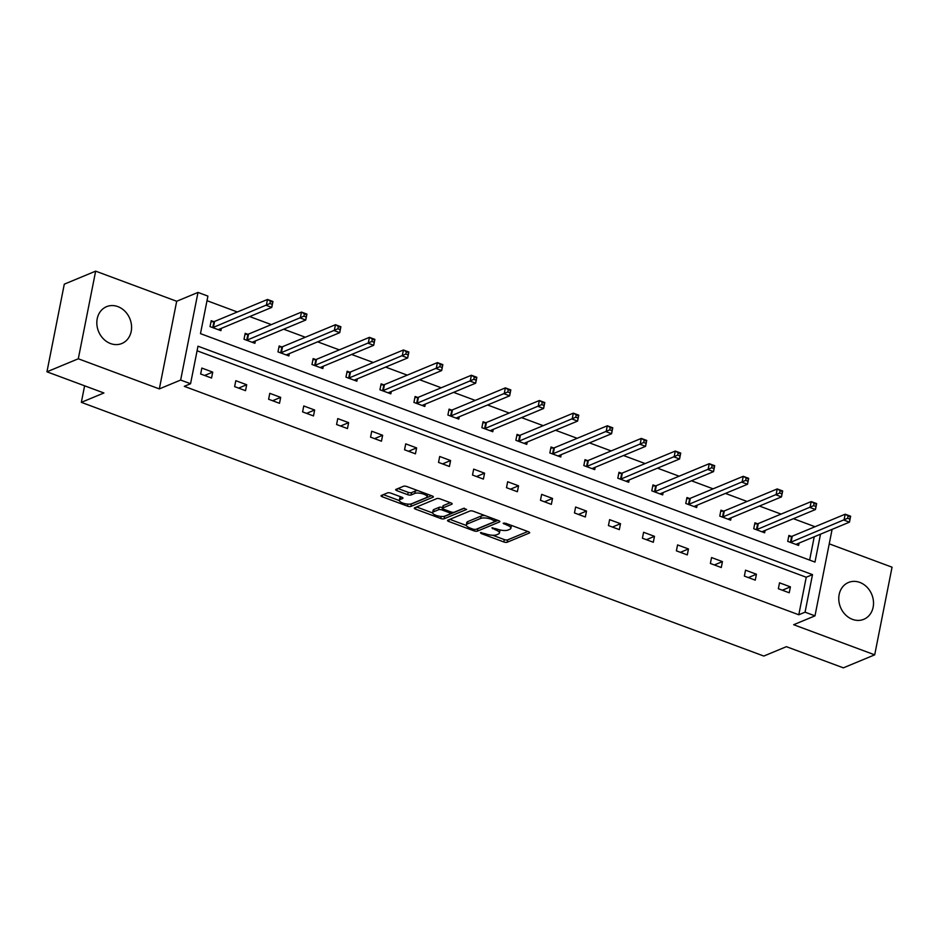 <?xml version="1.0" encoding="UTF-8"?>
<svg xmlns="http://www.w3.org/2000/svg" width="939" height="939" viewBox="0 0 939 939"><rect width="100%" height="100%" fill="white"/><g stroke="black" fill="none" stroke-linecap="round" stroke-linejoin="round"><path stroke-width="1.41" d="M480.463 532.589L481.108 533.505L503.82 541.956A2.512 0.822 -168.8 0 0 507.189 542.237L529.35 533.035A2.512 0.822 -168.8 0 0 529.666 532.73A2.512 0.822 -168.8 0 0 528.434 531.732L505.722 523.281L503.14 523.293L506.931 525.089A8.028 2.641 -168.8 0 1 510.875 528.281A8.028 2.641 -168.8 0 1 509.842 529.267L507.999 530.042A8.028 2.641 -168.8 0 1 497.212 529.127L491.919 527.835L495.487 529.842A8.028 2.641 -168.8 0 1 499.431 533.047A8.028 2.641 -168.8 0 1 498.398 534.021L496.543 534.796A8.028 2.641 -168.8 0 1 485.768 533.88L480.463 532.589M117.856 306.607A19.942 16.902 -112.6 0 1 131.46 325A19.942 16.902 -112.6 0 1 121.859 343.498A19.942 16.902 -112.6 0 1 110.544 343.557A19.942 16.902 -112.6 0 1 96.952 325.176A19.942 16.902 -112.6 0 1 106.553 306.666A19.942 16.902 -112.6 0 1 117.856 306.607M859.807 582.415A19.942 16.902 -112.6 0 1 873.399 600.807A19.942 16.902 -112.6 0 1 863.798 619.306A19.942 16.902 -112.6 0 1 852.483 619.364A19.942 16.902 -112.6 0 1 838.891 600.983A19.942 16.902 -112.6 0 1 848.492 582.473A19.942 16.902 -112.6 0 1 859.807 582.415M95.649 271.148L78.301 358.78L159.337 388.91L176.685 301.266L95.649 271.148L64.298 284.165L46.95 371.809L103.912 392.983L81.341 402.35L763.818 656.056L786.389 646.678L843.351 667.852L874.702 654.835L892.05 567.191L829.243 543.845M46.95 371.809L78.301 358.78M390.941 493.163A2.512 0.822 -168.8 0 0 387.572 492.881L381.363 495.463A2.512 0.822 -168.8 0 0 381.034 495.769A2.512 0.822 -168.8 0 0 382.267 496.766L407.491 506.144A2.512 0.822 -168.8 0 0 410.859 506.426L433.02 497.224A2.512 0.822 -168.8 0 0 433.349 496.919A2.512 0.822 -168.8 0 0 432.116 495.921L406.88 486.543A2.512 0.822 -168.8 0 0 403.512 486.261L396 489.372A2.512 0.822 -168.8 0 0 395.683 489.677A2.512 0.822 -168.8 0 0 396.915 490.686L407.714 494.7A2.512 0.822 -168.8 0 0 411.082 494.982L414.803 493.433A6.714 2.207 -168.8 0 1 422.433 493.75A6.714 2.207 -168.8 0 1 427.104 496.86A6.714 2.207 -168.8 0 1 426.236 497.682L411.658 503.738A6.714 2.207 -168.8 0 1 404.028 503.433A6.714 2.207 -168.8 0 1 399.357 500.311A6.714 2.207 -168.8 0 1 400.214 499.489L402.643 498.48A2.512 0.822 -168.8 0 0 402.972 498.175A2.512 0.822 -168.8 0 0 401.739 497.177L390.941 493.163M832.107 529.361L814.982 615.855L793.666 624.717L874.702 654.835M814.982 615.855L805.063 612.169L812.505 574.633L197.988 346.198L190.558 383.734L180.652 380.049L198 292.416L207.918 296.102L200.477 333.638L814.982 562.074L820.51 534.174M190.558 383.734L184.29 386.34L798.796 614.775L805.063 612.169M159.337 388.91L180.652 380.049M447.856 520.183A2.512 0.822 -168.8 0 0 447.527 520.488A2.512 0.822 -168.8 0 0 448.76 521.485L473.995 530.864A2.512 0.822 -168.8 0 0 477.364 531.145L499.513 521.943A2.512 0.822 -168.8 0 0 499.841 521.638A2.512 0.822 -168.8 0 0 498.609 520.64L473.373 511.262A2.512 0.822 -168.8 0 0 470.005 510.98L447.856 520.183M440.743 518.504L415.519 509.126A2.512 0.822 -168.8 0 1 414.287 508.128A2.512 0.822 -168.8 0 1 414.604 507.823L436.764 498.621A2.512 0.822 -168.8 0 1 440.133 498.902L450.931 502.917A2.512 0.822 -168.8 0 1 452.164 503.914A2.512 0.822 -168.8 0 1 451.835 504.22L442.856 507.952A2.512 0.822 -168.8 0 0 442.527 508.257A2.512 0.822 -168.8 0 0 443.76 509.255L450.92 511.919A2.512 0.822 -168.8 0 0 454.288 512.201L463.643 508.316L466.636 509.431L444.112 518.786A2.512 0.822 -168.8 0 1 440.743 518.504L441.154 516.438M84.616 385.812L81.341 402.35M247.626 334.225L245.185 333.322L244.011 339.249L254.903 343.298L255.373 340.963M315.586 359.496L313.145 358.592L311.983 364.508L322.863 368.558L323.333 366.222M383.546 384.755L381.117 383.851L379.943 389.779L390.835 393.828L391.293 391.493M451.518 410.026L449.077 409.122L447.903 415.038L458.795 419.087L459.265 416.752M519.478 435.285L517.037 434.381L515.875 440.309L526.756 444.358L527.225 442.023M587.438 460.556L585.009 459.652L583.835 465.568L594.727 469.617L595.185 467.282M655.41 485.815L652.969 484.911L651.795 490.839L662.688 494.888L663.157 492.552M723.37 511.086L720.929 510.182L719.767 516.098L730.648 520.147L731.117 517.812M791.331 536.345L788.901 535.441L787.727 541.369L798.62 545.418L799.077 543.082M809.629 560.09L814.242 536.779M815.04 526.732L793.408 518.68M781.06 514.091L759.428 506.051M747.08 501.461L725.448 493.421M713.1 488.832L691.468 480.791M679.12 476.202L657.488 468.15M645.128 463.561L623.508 455.521M611.148 450.931L589.516 442.891M577.168 438.302L555.536 430.262M543.188 425.672L521.556 417.62M509.208 413.031L487.576 404.991M475.228 400.401L453.596 392.361M441.236 387.772L419.616 379.732M407.256 375.142L385.624 367.09M373.276 362.501L351.644 354.461M339.296 349.871L317.664 341.831M305.316 337.242L283.684 329.202M271.336 324.612L249.704 316.572M237.344 311.971L207.003 300.691M757.35 523.716L754.921 522.812L753.747 528.727L764.639 532.777L765.097 530.441M689.39 498.456L686.949 497.541L685.775 503.468L696.668 507.518L697.137 505.182M621.43 473.186L618.989 472.282L617.815 478.197L628.707 482.247L629.165 479.911M553.458 447.926L551.029 447.011L549.855 452.938L560.747 456.988L561.205 454.652M485.498 422.656L483.057 421.752L481.883 427.679L492.775 431.717L493.245 429.381M417.538 397.397L415.097 396.493L413.923 402.408L424.815 406.458L425.273 404.122M349.566 372.126L347.137 371.222L345.963 377.149L356.855 381.187L357.313 378.863M281.606 346.867L279.165 345.963L277.991 351.879L288.883 355.928L289.353 353.592M213.646 321.596L211.205 320.692L210.031 326.619L220.923 330.657L221.381 328.333M176.685 301.266L198 292.416M798.796 614.775L806.237 577.239L197.084 350.787M806.237 577.239L812.505 574.633M201.826 368.065L212.719 372.114L211.545 378.03L200.653 373.992L201.826 368.065M235.806 380.694L246.699 384.744L245.525 390.671L234.633 386.622L235.806 380.694M269.786 393.335L280.679 397.373L279.505 403.301L268.613 399.251L269.786 393.335M303.767 405.965L314.659 410.014L313.485 415.93L302.593 411.881L303.767 405.965M337.747 418.594L348.639 422.644L347.465 428.56L336.585 424.522L337.747 418.594M371.738 431.224L382.631 435.273L381.457 441.201L370.565 437.151L371.738 431.224M405.718 443.865L416.611 447.903L415.437 453.83L404.545 449.781L405.718 443.865M439.698 456.495L450.591 460.544L449.417 466.46L438.525 462.411L439.698 456.495M473.679 469.124L484.571 473.174L483.397 479.09L472.505 475.04L473.679 469.124M507.659 481.754L518.551 485.803L517.377 491.731L506.485 487.681L507.659 481.754M541.639 494.384L552.531 498.433L551.357 504.36L540.477 500.311L541.639 494.384M575.63 507.025L586.523 511.074L585.349 516.99L574.457 512.94L575.63 507.025M609.611 519.654L620.503 523.704L619.329 529.619L608.437 525.57L609.611 519.654M643.591 532.284L654.483 536.333L653.309 542.261L642.417 538.211L643.591 532.284M677.571 544.913L688.463 548.963L687.289 554.89L676.397 550.841L677.571 544.913M711.551 557.555L722.443 561.604L721.269 567.52L710.377 563.47L711.551 557.555M745.531 570.184L756.423 574.234L755.261 580.149L744.369 576.1L745.531 570.184M779.523 582.814L790.415 586.863L789.241 592.791L778.349 588.741L779.523 582.814M790.415 586.863L782.328 590.22M756.423 574.234L748.348 577.591M722.443 561.604L714.368 564.961M688.463 548.963L680.388 552.32M654.483 536.333L646.408 539.69M620.503 523.704L612.428 527.061M586.523 511.074L578.436 514.431M552.531 498.433L544.456 501.79M518.551 485.803L510.476 489.16M484.571 473.174L476.496 476.531M450.591 460.544L442.515 463.901M416.611 447.903L408.535 451.26M382.631 435.273L374.544 438.63M348.639 422.644L340.564 426.001M314.659 410.014L306.584 413.371M280.679 397.373L272.603 400.73M246.699 384.744L238.623 388.1M212.719 372.114L204.643 375.471M499.431 533.047L499.9 530.676A8.028 2.641 -168.8 0 0 499.724 529.889M510.875 528.281L511.344 525.922A8.028 2.641 -168.8 0 0 511.286 525.347M492.658 535.253L504.29 539.585A2.512 0.822 -168.8 0 0 507.659 539.866L527.812 531.497M477.047 528.927A2.512 0.822 -168.8 0 0 477.834 528.774L497.987 520.406M449.851 519.349L466.39 525.5M473.362 529.279L475.721 529.467L495.17 521.391L491.437 519.326A8.028 2.641 -168.8 0 0 480.651 518.422L467.364 523.939A8.028 2.641 -168.8 0 0 466.319 524.924A8.028 2.641 -168.8 0 0 470.263 528.117L473.362 529.279M485.017 515.581A8.028 2.641 -168.8 0 0 481.12 516.051L480.651 518.422M466.319 524.924L466.789 522.553A8.028 2.641 -168.8 0 1 467.833 521.568L481.12 516.051M432.668 512.952L416.611 506.99M450.309 502.682L443.314 505.581A2.512 0.822 -168.8 0 0 442.997 505.886L442.527 508.257M464.336 508.21L444.581 516.415L444.112 518.786M433.525 511.825A6.714 2.207 -168.8 0 0 432.656 512.647A6.714 2.207 -168.8 0 0 437.339 515.769A6.714 2.207 -168.8 0 0 444.969 516.074L450.11 513.938A2.512 0.822 -168.8 0 0 450.427 513.633A2.512 0.822 -168.8 0 0 449.194 512.635L442.034 509.971A2.512 0.822 -168.8 0 0 438.666 509.689L433.525 511.825L433.994 509.454A6.714 2.207 -168.8 0 0 433.125 510.276L432.656 512.647M433.994 509.454L439.135 507.318A2.512 0.822 -168.8 0 1 442.504 507.6L442.645 507.659M442.515 516.473A2.512 0.822 -168.8 0 0 444.581 516.415M399.357 500.311L399.814 497.94A6.714 2.207 -168.8 0 1 400.683 497.118L401.117 496.942M427.104 496.86L427.574 494.489A6.714 2.207 -168.8 0 0 427.585 494.231M417.972 490.663A6.714 2.207 -168.8 0 0 415.273 491.062L414.803 493.433M398.007 488.55L408.183 492.329A2.512 0.822 -168.8 0 0 411.552 492.611L415.273 491.062M409.404 504.137A2.512 0.822 -168.8 0 0 411.329 504.055L431.494 495.686M383.358 494.63L399.345 500.569M796.178 544.503L796.237 544.385A2.559 0.845 11.2 0 1 796.542 544.127L849.466 522.154L844.02 520.124L845.182 514.208L792.27 536.181A2.559 0.845 11.2 0 1 791.647 536.322L788.666 536.592M848.105 515.91L845.182 514.208L850.628 516.227L849.466 522.154L850.276 516.72L848.105 515.91L847.635 518.281L849.807 519.091M847.635 518.281L791.096 542.108A2.559 0.845 11.2 0 1 790.474 542.237L790.157 542.273M762.198 531.873L762.257 531.756A2.559 0.845 11.2 0 1 762.562 531.497L815.475 509.525L810.028 507.494L811.202 501.579L758.289 523.551A2.559 0.845 11.2 0 1 757.667 523.692L754.686 523.962M814.113 503.281L811.202 501.579L816.648 503.597L815.475 509.525L816.296 504.09L814.113 503.281L813.644 505.652L815.827 506.461M813.644 505.652L757.116 529.479A2.559 0.845 11.2 0 1 756.494 529.608L756.177 529.643M728.218 519.244L728.277 519.114A2.559 0.845 11.2 0 1 728.582 518.868L781.494 496.884L776.048 494.865L777.222 488.937L724.309 510.922A2.559 0.845 11.2 0 1 723.687 511.051L720.706 511.332M780.133 490.651L777.222 488.937L782.668 490.968L781.494 496.884L782.316 491.461L780.133 490.651L779.663 493.022L781.847 493.832M779.663 493.022L723.136 516.837A2.559 0.845 11.2 0 1 722.514 516.978L722.197 517.002M694.238 506.614L694.285 506.485A2.559 0.845 11.2 0 1 694.602 506.238L747.514 484.254L742.068 482.235L743.242 476.308L690.329 498.292A2.559 0.845 11.2 0 1 689.707 498.421L686.726 498.691M746.153 478.01L743.242 476.308L748.688 478.338L747.514 484.254L748.336 478.82L746.153 478.01L745.683 480.381L747.867 481.191M745.683 480.381L689.156 504.208A2.559 0.845 11.2 0 1 688.533 504.349L688.217 504.372M660.258 493.984L660.305 493.855A2.559 0.845 11.2 0 1 660.622 493.597L713.534 471.624L708.088 469.594L709.262 463.678L656.349 485.651A2.559 0.845 11.2 0 1 655.715 485.792L652.746 486.062M712.173 465.38L709.262 463.678L714.708 465.697L713.534 471.624L714.344 466.19L712.173 465.38L711.703 467.751L713.886 468.561M711.703 467.751L655.176 491.578A2.559 0.845 11.2 0 1 654.542 491.707L654.237 491.743M626.266 481.343L626.325 481.226A2.559 0.845 11.2 0 1 626.642 480.968L679.554 458.995L674.108 456.964L675.282 451.049L622.357 473.021A2.559 0.845 11.2 0 1 621.735 473.162L618.766 473.432M678.193 452.751L675.282 451.049L680.728 453.068L679.554 458.995L680.364 453.56L678.193 452.751L677.723 455.122L679.895 455.931M677.723 455.122L621.195 478.949A2.559 0.845 11.2 0 1 620.562 479.078L620.256 479.113M592.286 468.714L592.345 468.584A2.559 0.845 11.2 0 1 592.65 468.338L645.574 446.354L640.128 444.335L641.29 438.407L588.377 460.392A2.559 0.845 11.2 0 1 587.755 460.521L584.774 460.803M644.213 440.121L641.29 438.407L646.736 440.438L645.574 446.354L646.384 440.931L644.213 440.121L643.743 442.492L645.915 443.302M643.743 442.492L587.204 466.307A2.559 0.845 11.2 0 1 586.582 466.448L586.265 466.472M558.306 456.084L558.365 455.955A2.559 0.845 11.2 0 1 558.67 455.708L611.582 433.724L606.136 431.705L607.31 425.778L554.397 447.762A2.559 0.845 11.2 0 1 553.775 447.891L550.794 448.161M610.221 427.491L607.31 425.778L612.756 427.808L611.582 433.724L612.404 428.301L610.221 427.491L609.751 429.851L611.935 430.661M609.751 429.851L553.224 453.678A2.559 0.845 11.2 0 1 552.602 453.819L552.285 453.842M524.326 443.454L524.385 443.325A2.559 0.845 11.2 0 1 524.69 443.067L577.602 421.095L572.156 419.064L573.33 413.148L520.417 435.121A2.559 0.845 11.2 0 1 519.795 435.262L516.814 435.532M576.241 414.85L573.33 413.148L578.776 415.167L577.602 421.095L578.424 415.66L576.241 414.85L575.771 417.221L577.955 418.031M575.771 417.221L519.244 441.048A2.559 0.845 11.2 0 1 518.621 441.177L518.305 441.213M490.346 430.813L490.393 430.696A2.559 0.845 11.2 0 1 490.71 430.438L543.622 408.465L538.176 406.434L539.35 400.519L486.437 422.491A2.559 0.845 11.2 0 1 485.815 422.632L482.834 422.902M542.261 402.221L539.35 400.519L544.796 402.538L543.622 408.465L544.444 403.031L542.261 402.221L541.791 404.592L543.974 405.402M541.791 404.592L485.263 428.419A2.559 0.845 11.2 0 1 484.641 428.548L484.324 428.583M456.366 418.184L456.413 418.055A2.559 0.845 11.2 0 1 456.73 417.808L509.642 395.824L504.196 393.805L505.37 387.877L452.457 409.862A2.559 0.845 11.2 0 1 451.823 410.003L448.854 410.273M508.281 389.591L505.37 387.877L510.816 389.908L509.642 395.824L510.452 390.401L508.281 389.591L507.811 391.962L509.994 392.772M507.811 391.962L451.283 415.777A2.559 0.845 11.2 0 1 450.65 415.918L450.344 415.942M422.374 405.554L422.433 405.425A2.559 0.845 11.2 0 1 422.75 405.178L475.662 383.194L470.216 381.175L471.39 375.248L418.465 397.232A2.559 0.845 11.2 0 1 417.843 397.361L414.874 397.631M474.301 376.962L471.39 375.248L476.836 377.278L475.662 383.194L476.472 377.771L474.301 376.962L473.831 379.321L476.003 380.131M473.831 379.321L417.303 403.148A2.559 0.845 11.2 0 1 416.67 403.289L416.364 403.312M388.394 392.925L388.453 392.795A2.559 0.845 11.2 0 1 388.758 392.537L441.682 370.565L436.236 368.534L437.398 362.618L384.485 384.591A2.559 0.845 11.2 0 1 383.863 384.732L380.882 385.002M440.321 364.32L437.398 362.618L442.844 364.637L441.682 370.565L442.492 365.13L440.321 364.32L439.851 366.691L442.023 367.501M439.851 366.691L383.312 390.518A2.559 0.845 11.2 0 1 382.689 390.659L382.373 390.683M354.414 380.283L354.473 380.166A2.559 0.845 11.2 0 1 354.778 379.908L407.69 357.935L402.244 355.904L403.418 349.989L350.505 371.961A2.559 0.845 11.2 0 1 349.883 372.102L346.902 372.372M406.329 351.691L403.418 349.989L408.864 352.008L407.69 357.935L408.512 352.501L406.329 351.691L405.859 354.062L408.042 354.872M405.859 354.062L349.331 377.889A2.559 0.845 11.2 0 1 348.709 378.018L348.392 378.053M320.434 367.654L320.492 367.525A2.559 0.845 11.2 0 1 320.798 367.278L373.71 345.294L368.264 343.275L369.438 337.347L316.525 359.332A2.559 0.845 11.2 0 1 315.903 359.473L312.922 359.743M372.349 339.061L369.438 337.347L374.884 339.378L373.71 345.294L374.532 339.871L372.349 339.061L371.879 341.432L374.062 342.242M371.879 341.432L315.351 365.248A2.559 0.845 11.2 0 1 314.729 365.388L314.412 365.412M286.454 355.024L286.501 354.895A2.559 0.845 11.2 0 1 286.818 354.649L339.73 332.664L334.284 330.645L335.458 324.718L282.545 346.702A2.559 0.845 11.2 0 1 281.911 346.831L278.942 347.101M338.369 326.432L335.458 324.718L340.904 326.749L339.73 332.664L340.552 327.242L338.369 326.432L337.899 328.791L340.082 329.601M337.899 328.791L281.371 352.618A2.559 0.845 11.2 0 1 280.749 352.759L280.432 352.782M252.474 342.395L252.521 342.266A2.559 0.845 11.2 0 1 252.837 342.007L305.75 320.035L300.304 318.004L301.478 312.088L248.565 334.061A2.559 0.845 11.2 0 1 247.931 334.202L244.962 334.472M304.389 313.79L301.478 312.088L306.924 314.107L305.75 320.035L306.56 314.6L304.389 313.79L303.919 316.161L306.102 316.971M303.919 316.161L247.391 339.988A2.559 0.845 11.2 0 1 246.757 340.129L246.452 340.153M218.482 329.753L218.541 329.636A2.559 0.845 11.2 0 1 218.857 329.378L271.77 307.405L266.324 305.375L267.498 299.459L214.573 321.431A2.559 0.845 11.2 0 1 213.951 321.572L210.982 321.842M270.409 301.161L267.498 299.459L272.944 301.478L271.77 307.405L272.58 301.971L270.409 301.161L269.939 303.532L272.11 304.342M269.939 303.532L213.411 327.359A2.559 0.845 11.2 0 1 212.777 327.488L212.472 327.523M481.308 532.495L481.108 533.505M504.196 522.976L503.997 523.997M492.752 527.73L492.552 528.751M495.745 528.587L495.487 529.842M507.189 523.833L506.931 525.089M529.49 532.319L529.35 533.035M507.659 539.866L507.189 542.237M504.29 539.585L503.82 541.956M499.654 521.227L499.513 521.943M477.834 528.774L477.364 531.145M474.265 529.514L473.995 530.864M449.124 519.654L448.76 521.485M494.783 519.22L494.536 520.476M491.684 518.07L491.437 519.326M467.833 521.568L467.364 523.939M415.883 507.295L415.519 509.126M451.976 503.504L451.835 504.22M443.314 505.581L442.856 507.952M449.452 511.368L449.194 512.635M442.504 507.6L442.034 509.971M439.135 507.318L438.666 509.689M402.784 497.764L402.643 498.48M400.683 497.118L400.214 499.489M411.552 492.611L411.082 494.982M408.183 492.329L407.714 494.7M397.279 488.843L396.915 490.686M433.161 496.508L433.02 497.224M411.329 504.055L410.859 506.426M407.902 504.102L407.491 506.144M382.631 494.935L382.267 496.766M792.27 536.181L791.096 542.108M791.647 536.322L790.474 542.237M758.289 523.551L757.116 529.479M757.667 523.692L756.494 529.608M724.309 510.922L723.136 516.837M723.687 511.051L722.514 516.978M690.329 498.292L689.156 504.208M689.707 498.421L688.533 504.349M656.349 485.651L655.176 491.578M655.715 485.792L654.542 491.707M622.357 473.021L621.195 478.949M621.735 473.162L620.562 479.078M588.377 460.392L587.204 466.307M587.755 460.521L586.582 466.448M554.397 447.762L553.224 453.678M553.775 447.891L552.602 453.819M520.417 435.121L519.244 441.048M519.795 435.262L518.621 441.177M486.437 422.491L485.263 428.419M485.815 422.632L484.641 428.548M452.457 409.862L451.283 415.777M451.823 410.003L450.65 415.918M418.465 397.232L417.303 403.148M417.843 397.361L416.67 403.289M384.485 384.591L383.312 390.518M383.863 384.732L382.689 390.659M350.505 371.961L349.331 377.889M349.883 372.102L348.709 378.018M316.525 359.332L315.351 365.248M315.903 359.473L314.729 365.388M282.545 346.702L281.371 352.618M281.911 346.831L280.749 352.759M248.565 334.061L247.391 339.988M247.931 334.202L246.757 340.129M214.573 321.431L213.411 327.359M213.951 321.572L212.777 327.488M495.722 519.56L495.393 521.18M450.779 511.872L450.427 513.633"/></g></svg>
